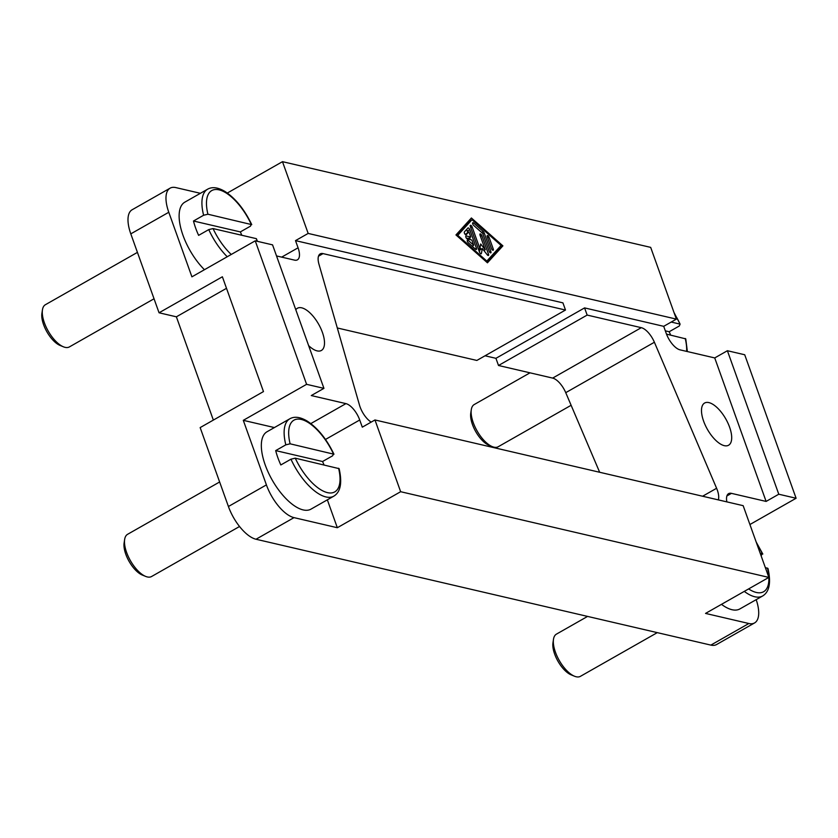 <?xml version="1.0" encoding="UTF-8"?>
<svg xmlns="http://www.w3.org/2000/svg" width="838" height="838" viewBox="0 0 838 838"><rect width="100%" height="100%" fill="white"/><g stroke="black" fill="none" stroke-linecap="round" stroke-linejoin="round"><path stroke-width="1.26" d="M137.422 252.385L45.388 304.718A24.271 10.559 60.4 0 0 42.445 309.871A24.271 10.559 60.4 0 0 44.383 322.798A24.271 10.559 60.4 0 0 63.447 346.817A24.271 10.559 60.4 0 0 69.376 346.922L154.035 298.778M42.445 309.871L41.9 313.443A21.034 9.155 60.4 0 0 43.586 324.641A21.034 9.155 60.4 0 0 60.106 345.455L63.447 346.817M204.441 269.71A44.498 19.368 -119.6 0 1 182.988 235.3A44.498 19.368 -119.6 0 1 184.821 202.168L207.615 189.199A44.498 19.368 60.4 0 0 203.613 215.251L207.918 214.224L251.756 224.636C244.455 209.458 235.541 198.407 225.003 191.493C218.027 187.356 212.234 186.591 207.615 189.199M257.444 241.344L256.376 238.662L213.051 228.575L208.756 229.602L198.627 235.363A44.498 19.368 -119.6 0 1 195.652 228.093A44.498 19.368 -119.6 0 1 193.484 221.012L203.613 215.251M207.918 214.224A41.261 17.954 60.4 0 1 219.043 189.849A41.261 17.954 60.4 0 1 251.243 224.312L250.468 226.155L240.338 231.917A44.498 19.368 -119.6 0 1 241.794 235.269M530.004 372.826L474.235 404.534A24.271 10.559 60.4 0 0 471.291 409.688A24.271 10.559 60.4 0 0 473.24 422.614A24.271 10.559 60.4 0 0 492.294 446.633A24.271 10.559 60.4 0 0 498.222 446.738L571.118 405.288M471.291 409.688L470.747 413.26A21.034 9.155 60.4 0 0 472.433 424.457A21.034 9.155 60.4 0 0 488.952 445.271L492.294 446.633M219.629 481.976L127.586 534.309A24.271 10.559 60.4 0 0 124.642 539.463A24.271 10.559 60.4 0 0 126.59 552.389A24.271 10.559 60.4 0 0 145.655 576.408A24.271 10.559 60.4 0 0 151.584 576.513L239.542 526.494M124.642 539.463L124.108 543.034A21.034 9.155 60.4 0 0 125.794 554.232A21.034 9.155 60.4 0 0 142.313 575.046L145.655 576.408M587.595 616.412L556.442 634.125A24.271 10.559 60.4 0 0 553.489 639.279A24.271 10.559 60.4 0 0 555.437 652.205A24.271 10.559 60.4 0 0 574.501 676.224A24.271 10.559 60.4 0 0 580.43 676.329L657.275 632.638M553.489 639.279L552.954 642.851A21.034 9.155 60.4 0 0 554.641 654.049A21.034 9.155 60.4 0 0 571.16 674.862L574.501 676.224M671.207 322.054L680.089 324.128L679.314 325.982L669.185 331.743A44.498 19.368 -119.6 0 1 670.641 335.085M333.817 496.159C340.563 492.021 342.333 482.856 339.128 468.651L295.259 458.166L290.964 459.193A44.498 19.368 60.4 0 0 333.817 496.159L311.024 509.116A44.498 19.368 -119.6 0 1 265.196 464.891A44.498 19.368 -119.6 0 1 267.029 431.759L289.822 418.791A44.498 19.368 60.4 0 0 285.821 444.842L290.116 443.815L333.964 454.227C326.663 439.049 317.738 427.998 307.211 421.085C300.234 416.947 294.442 416.182 289.822 418.791M290.964 459.193L280.824 464.954A44.498 19.368 -119.6 0 1 277.86 457.695A44.498 19.368 -119.6 0 1 275.692 450.603L285.821 444.842M290.116 443.815A41.261 17.954 60.4 0 1 301.251 419.44A41.261 17.954 60.4 0 1 333.451 453.903L332.676 455.757L322.546 461.518A44.498 19.368 -119.6 0 1 324.002 464.86M760.192 553.227L762.297 553.719L761.114 555.804M729.594 427.16A24.271 10.559 -119.6 0 1 728.589 445.229A24.271 10.559 -119.6 0 1 703.595 421.105A24.271 10.559 -119.6 0 1 704.601 403.036A24.271 10.559 -119.6 0 1 729.594 427.16M295.793 309.756A24.271 10.559 -119.6 0 1 297.406 308.258A24.271 10.559 -119.6 0 1 322.4 332.382A24.271 10.559 -119.6 0 1 321.404 350.452A24.271 10.559 -119.6 0 1 308.625 345.602M714.73 357.931L727.394 350.724L778.774 494.221L766.11 501.428L714.73 357.931L680.079 349.865A16.184 7.039 60.4 0 1 666.273 333.503L663.706 326.328L584.578 307.902L495.939 358.318L485.055 355.783M756.19 599.652A32.357 14.089 -119.6 0 1 754.567 622.938A32.357 14.089 -119.6 0 1 748.847 623.503L705.533 613.416L768.855 577.413L743.159 505.67L374.963 419.964L362.299 427.16L359.722 419.995A16.184 7.039 60.4 0 0 345.926 403.623L311.275 395.557L323.939 388.361L272.56 244.864L255.234 240.831L191.912 276.833L168.784 212.265A32.357 14.089 -119.6 0 1 170.114 188.162A32.357 14.089 -119.6 0 1 175.844 187.597L200.387 193.306M276.519 255.936L294.547 260.126A16.184 7.039 60.4 0 0 297.406 259.843A16.184 7.039 60.4 0 0 298.077 247.797L295.5 240.621L562.927 302.864L565.493 310.039L323.049 253.61A16.184 7.039 60.4 0 0 320.189 253.893A16.184 7.039 60.4 0 0 318.953 264.18L359.502 405.152A16.184 7.039 60.4 0 0 371.182 422.111M718.323 499.888A16.184 7.039 60.4 0 0 716.605 488.271L654.394 342.25A16.184 7.039 60.4 0 0 641.29 327.679L587.155 315.078L584.578 307.902M766.11 501.428L731.459 493.362A16.184 7.039 60.4 0 0 728.589 493.645A16.184 7.039 60.4 0 0 726.86 501.868M778.774 494.221L796.1 498.254L744.72 354.757L727.394 350.724M599.662 472.265L565.744 392.666A16.184 7.039 60.4 0 0 552.651 378.095L498.505 365.494L495.939 358.318M796.1 498.254L749.916 524.525M327.344 499.836L337.326 527.72L294.012 517.633A32.357 14.089 -119.6 0 1 266.411 484.898L243.292 420.33L306.603 384.328L323.939 388.361M243.292 420.33L274.393 427.569M587.155 315.078L498.505 365.494M295.5 240.621L308.164 233.425L676.371 319.121L663.706 326.328M227.328 193.033L282.479 161.671L308.164 233.425M255.234 240.831L306.603 384.328M374.963 419.964L400.648 491.707L768.855 577.413A41.261 17.954 60.4 0 1 748.617 588.925M676.371 319.121L650.676 247.378L282.479 161.671M471.396 217.985L502.894 245.859L487.444 262.807L455.956 234.933L471.396 217.985M744.28 591.387A44.498 19.368 60.4 0 0 762.664 595.975C769.41 591.838 771.18 582.672 767.975 568.468L765.335 567.577M756.672 543.401A41.261 17.954 60.4 0 1 762.297 553.719L762.81 554.054M322.546 461.518L275.692 450.603M669.185 331.743L665.32 330.842M687.37 351.562L685.767 338.877L666.503 334.121M674.464 313.81A41.261 17.954 60.4 0 1 680.089 324.128L673.972 312.427M762.664 595.975L739.87 608.933A44.498 19.368 -119.6 0 1 721.487 604.345M240.338 231.917L193.484 221.012M467.321 238.956A1.686 0.733 -119.6 0 1 466.001 237.531A1.686 0.733 -119.6 0 1 465.959 235.991A1.686 0.733 -119.6 0 1 466.253 235.96L470.767 237.007L468.892 231.791L466.221 234.724A1.686 0.733 -119.6 0 1 466.138 234.787A1.686 0.733 -119.6 0 1 464.734 233.792A1.686 0.733 -119.6 0 1 464.399 231.927L467.96 228.009A1.686 0.733 -119.6 0 1 468.044 227.946A1.686 0.733 -119.6 0 1 469.772 229.622L476.434 248.237A1.686 0.733 -119.6 0 1 476.372 249.483A1.686 0.733 -119.6 0 1 475.544 249.211L468.285 242.779A1.686 0.733 -119.6 0 1 467.332 241.271A1.686 0.733 -119.6 0 1 467.436 240.129A1.686 0.733 -119.6 0 1 468.253 240.401L473.711 245.22L471.836 240.003L467.321 238.956M473.711 245.22L472.087 246.142M472.904 246.864L472.548 245.88M470.317 239.647L469.605 237.667M467.74 232.451L467.237 231.058A1.686 0.733 60.4 0 0 466.399 229.727M465.258 234.451L468.892 231.791M470.767 237.007L468.233 238.453L466.253 237.992M493.257 248.98A1.686 0.733 -119.6 0 1 493.184 250.237A1.686 0.733 -119.6 0 1 491.445 248.561L487.255 236.85A1.686 0.733 -119.6 0 1 487.318 235.593A1.686 0.733 -119.6 0 1 489.057 237.269L493.257 248.98L492.074 249.661M472.014 219.713L457.768 235.352L486.826 261.089L501.082 245.44L472.014 219.713L469.479 221.148L456.49 235.415M457.768 235.352L456.951 235.813M486.826 261.089L486.019 261.55M502.894 245.859L500.359 247.304L499.825 246.822M470.296 220.687L469.542 220.027M486.773 262.21L500.359 247.304M483.296 231.581A1.686 0.733 -119.6 0 1 484.217 232.985L490.879 251.589A1.686 0.733 -119.6 0 1 490.806 252.846A1.686 0.733 -119.6 0 1 489.078 251.17L482.719 233.425L473.638 225.391A1.686 0.733 -119.6 0 1 472.684 223.882A1.686 0.733 -119.6 0 1 472.789 222.73A1.686 0.733 -119.6 0 1 473.606 223.002L483.296 231.581L481.682 232.503M485.265 249.776L480.038 235.174A1.686 0.733 -119.6 0 1 480.101 233.917A1.686 0.733 -119.6 0 1 481.84 235.593L488.502 254.197A1.686 0.733 -119.6 0 1 488.428 255.454A1.686 0.733 -119.6 0 1 487.266 254.815L482.342 248.54L481.41 253.453A1.686 0.733 -119.6 0 1 481.211 253.778A1.686 0.733 -119.6 0 1 479.483 252.102L470.348 226.595A1.686 0.733 -119.6 0 1 470.411 225.338A1.686 0.733 -119.6 0 1 472.15 227.014L479.849 248.519L480.708 243.984L485.265 249.776L483.914 250.552M481.159 249.221L479.996 247.744M479.849 248.519L478.477 249.305M479.43 251.976L479.807 249.986L482.342 248.54M484.343 251.086L484.102 250.436M213.355 420.079L176.378 316.816L226.501 288.314M176.378 316.816L159.052 312.784L222.374 276.781L263.478 391.576L200.156 427.59L228.418 506.508A32.357 14.089 60.4 0 0 256.019 539.243L710.854 645.103A32.357 14.089 60.4 0 0 716.574 644.537L754.567 622.938M170.114 188.162L132.132 209.762A32.357 14.089 60.4 0 0 130.801 233.865L159.052 312.784M565.493 310.039L476.843 360.445L337.305 327.972M400.648 491.707L337.326 527.72M641.29 327.679L552.651 378.095M654.394 342.25L565.744 392.666M731.459 493.362L726.892 495.96M345.926 403.623L310.825 423.588M298.077 247.797L281.662 257.13M768.844 577.403A41.261 17.954 60.4 0 0 767.43 568.07M295.259 458.166A41.261 17.954 60.4 0 0 327.449 492.629A41.261 17.954 60.4 0 0 338.583 468.253M686.605 351.384A41.261 17.954 60.4 0 0 685.222 338.479M208.756 229.602A44.498 19.368 60.4 0 0 227.234 256.742M213.051 228.575A41.261 17.954 60.4 0 0 231.246 254.469M256.941 241.229A41.261 17.954 60.4 0 0 256.376 238.662M468.253 240.401L467.258 240.967M476.434 248.237L475.219 248.928M469.772 229.622L467.237 231.058M489.057 237.269L487.685 238.055M484.217 232.985L482.835 233.76M473.606 223.002L472.611 223.578M490.879 251.589L489.696 252.269M472.15 227.014L470.778 227.8M481.41 253.453L480.834 253.778M488.502 254.197L487.318 254.878M481.84 235.593L480.467 236.368M359.722 419.995L325.49 439.458M266.411 484.898L228.418 506.508M294.012 517.633L256.019 539.243M168.784 212.265L130.801 233.865M748.847 623.503L710.854 645.103M716.605 488.271L702.611 496.232M323.049 253.61L318.482 256.208M762.81 554.044L756.18 542.018"/></g></svg>
